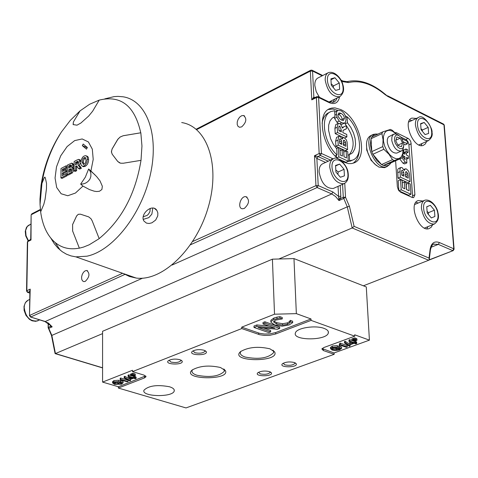 <?xml version="1.0" encoding="UTF-8"?>
<svg xmlns="http://www.w3.org/2000/svg" width="478" height="478" viewBox="0 0 478 478"><rect width="100%" height="100%" fill="white"/><g stroke="black" fill="none" stroke-linecap="round" stroke-linejoin="round"><path stroke-width="0.72" d="M80.453 214.186L88.723 216.898L91.017 218.781L92.2 220.872L99.185 238.659L89.207 244.79L83.542 247.066L79.36 248.178L72.65 231.053L72.602 224.594L76.683 215.841L78.278 214.311L80.453 214.186L88.526 216.821M79.36 248.178L72.656 231.071M72.602 224.594L72.626 231.059M72.572 224.582L76.51 216.158M80.424 214.174L78.243 214.299L76.48 216.146M99.245 100.099L89.661 104.234L80.077 110.866L73.397 121.956L80.077 110.866M73.11 124.567L73.397 121.956M77.054 125.182L73.283 124.615M119.745 162.956L117.767 161.492L112.228 154.263L111.44 152.094L112.007 149.184L117.964 139.11L120.098 137.072L123.187 135.734L140.759 132.782C134.718 105.793 120.886 94.895 99.245 100.093L92.63 111.219L88.675 116.04L80.884 123.031L77.024 125.17L73.254 124.603L73.367 121.944M42.016 182.53L40.044 204.566L39.967 199.165L41.042 185.595L42.016 182.53L44.203 177.852L44.986 177.147M40.044 204.566L40.66 211.808M41.042 185.595L44.203 177.852M79.312 248.124C69.949 249.922 61.889 248.046 55.119 242.501C47.352 235.803 42.524 225.592 40.648 211.856L43.821 204.327L45.087 199.23L46.462 188.798L46.527 183.474L45.362 177.995L44.807 177.141L44.173 177.84M99.137 238.612C121.514 220.203 135.471 194.116 141.004 160.345L141.954 146.005L140.831 132.788L123.216 135.746M141.004 160.345L123.318 163.231L120.552 163.207L117.737 161.48L112.228 154.263M123.187 135.734L120.08 137.055L117.69 139.516M112.216 148.772L117.66 139.504M112.187 148.76L111.392 151.687L112.199 154.251M80.663 184.09C84.666 184.155 87.779 182.453 89.984 178.981L90.862 176.424L90.898 173.705L90.169 171.249L88.627 169.009L85.335 177.159L80.663 184.09L82.939 186.091L75.428 193.058L67.745 195.741L61.148 193.763L56.691 187.513L55.06 178.043L56.488 166.888L60.73 155.804L67.129 146.549L74.676 140.604L82.174 138.955L88.4 141.942L92.308 149.136L93.21 159.383L90.928 170.981L96.646 176.585L99.962 180.798L102.346 186.253L101.892 189.497L99.46 191.26L96.693 191.535L94.19 191.176L89.488 189.593L82.939 186.091M82.341 145.653L83.196 144.027L87.349 147.511L86.488 149.142L82.341 145.653L87.223 147.75M87.127 147.2L86.954 147.529M76.528 164.235L75.5 164.779L75.518 162.371L77.878 161.259L78.308 162.066L76.528 164.235M78.219 161.528L77.609 161.289M78.308 161.97L76.677 162.831L75.518 162.371M76.677 162.831L76.671 164.157M74.084 170.993L74.15 161.504L77.054 159.957L78.786 159.365L79.736 161.182L77.914 164.785L80.262 167.73L78.601 168.609L76.558 165.878L75.775 166.141L75.47 170.264L74.084 170.993L75.249 171.447L76.629 170.718L75.47 170.264M77.215 166.464L76.653 166.75L76.629 170.718M76.653 166.75L75.494 166.29M80.752 162.783L81.081 160.178L82.622 157.202L84.116 156.031L85.711 155.643L86.721 156.21L87.319 157.555L86.984 162.215L85.281 165.006L84.086 165.878L82.491 166.266L81.188 165.257L80.752 162.783L79.073 165.245L81.427 168.19L79.76 169.069L78.601 168.609M81.427 168.19L80.262 167.73M79.151 159.515L79.946 159.831L80.872 161.164M71.24 165.233L70.607 164.982L71.294 165.663L69.806 166.458L69.8 167.563M69.806 166.458L68.647 165.997L70.607 164.982M71.294 165.663L70.529 167.145L68.629 168.184L68.647 165.997M71.515 169.314L69.782 170.21L69.77 171.668M69.782 170.21L68.617 169.756L71.061 168.656L71.521 169.505L70.816 171.058L68.599 172.289L68.617 169.756M67.29 165.161L71.694 163.118L72.638 164.683L71.664 167.24L72.937 168.848L71.192 172.456L67.219 174.613L67.29 165.161M74.096 169.439L72.351 172.911L68.378 175.067L67.219 174.613L67.213 175.677L62.08 178.384L60.921 177.936L61.011 168.507L66.006 165.842L65.994 167.443L62.355 169.379L62.331 171.471L65.719 169.672L65.707 171.267L62.319 173.066L62.295 175.617L66.066 173.628L66.054 175.229L60.921 177.936M72.429 167.408L73.164 167.694L74.096 169.17M72.088 163.273L72.853 163.578L73.797 165.143L72.913 167.593M67.213 175.677L66.054 175.229M67.219 174.076L66.066 173.628M65.719 169.672L66.878 170.126L66.866 171.721L63.478 173.514L63.466 175.002M63.478 173.514L62.319 173.066M66.866 171.721L65.707 171.267M66.006 165.842L67.165 166.302L67.153 167.898L63.508 169.833L63.502 170.849M63.508 169.833L62.355 169.379M67.153 167.898L65.994 167.443M84.092 164.229L83.28 164.42L82.186 161.958L82.288 160.65L83.244 158.397L84.976 157.459L86.016 159.903L85.915 161.223L85.311 162.98L84.092 164.229M85.676 157.967L84.403 158.863L83.626 160.351L83.351 162.418L83.722 164.384M86.416 155.924L87.707 156.497L88.394 157.692L88.603 160.297L88.143 162.681L87.121 164.689L85.676 166.087L83.65 166.726L82.957 166.452M88.627 169.009L90.928 170.981M80.035 110.878L70.296 120.378L61.429 131.976C50.716 148.395 43.916 166.254 41.018 185.566M143.281 219.378L148.807 217.639L151.873 214.114L152.799 208.061M143.227 216.767L147.105 215.423L148.431 214.198L149.937 211.635L150.217 208.384M146.447 223.107L143.944 221.051C139.492 214.449 152.458 202.869 156.921 210.493L157.854 212.973L157.758 215.901L155.691 220.029L151.914 222.82L149.058 223.495L146.447 223.107M104.813 98.856L114.111 96.616L117.988 96.383L122.995 96.783C146.519 100.225 159.407 134.449 150.385 174.464C141.596 214.461 112.724 250.92 86.918 256.196L75.877 256.859L71.013 255.915L66.436 254.182L62.2 251.691L57.928 248.064L54.45 243.989L50.883 238.217M181.706 122.553C207.476 126.503 220.573 165.555 208.205 207.374C196.177 249.235 162.138 281.661 136.158 278.047L129.496 276.505L123.39 273.559M296.348 313.64L311.023 318.963L311.088 320.385L354.754 336.183L354.676 334.797L369.416 340.145L366.285 286.943L293.976 258.598L272.412 259.172L102.573 331.284L102.573 382.089L132.49 370.277L132.496 371.615L241.743 328.571L241.695 327.161L274.515 314.207L296.348 313.64L293.976 258.598M270.207 372.368L270.19 371.872L270.207 372.368C268.289 374.256 264.955 374.752 260.193 373.862L258.568 372.278M205.02 350.613L205.056 351.205C203.132 353.158 199.732 353.66 194.851 352.71L193.04 350.864M295.016 363.298L294.992 362.778L295.016 363.298C293.038 365.258 289.632 365.778 284.804 364.857L283.215 363.238M272.878 350.177L273.428 350.924L273.601 352.686C268.128 358.195 258.634 359.647 245.118 357.042C241.486 355.787 239.914 354.21 240.392 352.31L240.99 351.258M180.911 360.071L180.935 360.621C179.071 362.503 175.737 362.981 170.921 362.061L169.069 360.263M223.758 368.974L224.367 371.251C219.223 376.371 210.081 377.704 196.942 375.248C193.208 374.023 191.57 372.481 192.036 370.635L192.568 369.691M274.605 324.932L282.223 326.181L289.118 324.944L292.697 322.626L290.367 321.796L289.74 322.913L287.457 324.335L282.623 325.124L276.738 324.102L273.643 321.981L273.673 321.545L275.537 320.099L282.295 318.916L279.911 318.061L273.858 319.495L270.942 321.664L270.883 322.19L274.605 324.932M273.9 321.138L276.684 322.686L282.564 323.708L287.403 322.919L289.68 321.497L289.74 322.913M289.68 321.497L290.152 320.433L290.212 321.855M290.152 320.433L290.367 321.796M290.307 320.374L292.638 321.21L292.697 322.626M270.918 321.12L270.889 320.248L273.804 318.073L276.923 317.141L276.977 318.563M276.923 317.141L279.857 316.639L279.911 318.061M279.857 316.639L282.241 317.488L282.295 318.916M274.748 328.045L256.883 326.349L254.015 327.472L268.791 332.604L270.673 331.875L257.947 327.448L277.425 329.27L279.708 328.386L264.937 323.194L263.037 323.935L274.748 328.045M254.015 327.472L253.967 326.062L256.835 324.938L269.257 326.121M256.835 324.938L256.883 326.349M263.402 327.956L270.62 330.471L270.673 331.875M263.037 323.935L262.984 322.525L264.884 321.778L279.654 326.976L279.708 328.386M264.884 321.778L264.937 323.194M272.412 259.172L274.515 314.207M311.023 318.963L275.645 332.574L269.759 333.907L264.424 334.044L259.638 333.315L241.695 327.161M311.088 320.385L275.698 333.973L269.813 335.299L264.471 335.437L259.685 334.714L241.743 328.571M130.494 375.511L133.344 376.216L133.84 376.019L131.414 375.146L130.494 375.511L130.488 374.178L131.408 373.82L131.414 375.146M131.408 373.82L131.994 373.993M132.627 375.111L132.633 375.517M133.834 375.415L133.84 376.019M130.637 377.441L130.643 378.767L129.377 376.957L132.711 377.961L130.643 378.767M130.685 379.323L133.541 378.212L135.304 378.743L136.111 378.427L134.348 377.895L135.244 377.548L133.517 377.644L128.731 376.204L128.068 376.461L129.855 379.078L130.685 379.323M128.731 376.204L128.725 374.872L128.062 375.134L128.068 376.461M128.725 374.872L130.494 375.409M132.782 376.096L133.511 376.317L133.517 377.644M133.511 376.317L134.402 375.971L134.408 377.297M134.402 375.971L135.232 376.222L135.244 377.548M135.238 376.837L136.105 377.1L136.111 378.427M121.537 380.135L127.297 381.856L128.098 381.546L120.695 379.335L120.181 379.538L120.145 380.829L121.024 381.091L121.537 380.135M120.175 379.466L120.145 380.829M120.695 379.335L120.689 378.008L120.175 378.212L120.181 379.538M120.689 378.008L128.092 380.225L128.098 381.546M118.729 381.301L120.145 380.745M117.63 381.85L117.63 383.045L118.502 383.308L120.408 382.561L121.753 383.063L120.635 383.93L115.312 383.983L113.752 382.872L114.72 382.185L118.729 381.552L113.878 381.94L112.545 382.896L114.487 384.348L121.567 384.175L123.109 382.782L120.384 381.976L117.63 383.045M120.378 380.9L120.384 381.976M121.209 380.9L123.103 381.468L123.109 382.782M112.539 381.874L113.872 380.619L118.723 380.231L118.729 381.552M114.069 382.514L114.075 383.452M114.397 382.322L117.696 383.069M119.446 382.938L120.617 382.621M124.184 377.901L124.172 376.574L124.824 376.317L124.83 377.644L124.184 377.901L129.902 380.924L130.554 380.673L124.83 377.644M124.824 376.317L129.753 378.935M130.249 379.197L130.554 380.673M132 374.919L135.328 375.439L132.92 374.561L132 374.919L131.988 373.587L132.914 373.228L132.92 374.561M132.914 373.228L134.127 373.593L134.133 374.925M134.127 373.593L135.316 374.107L135.328 375.439M145.647 375.917L118.359 386.738L102.573 382.089M132.496 371.615L144.129 375.152L145.951 376.807L144.523 377.907L118.365 388.046L118.359 386.738M369.416 340.145L334.104 352.949L334.176 354.306L185.996 407.931L118.365 388.046M334.176 354.306L323.367 350.547L321.867 348.964L323.755 347.572L354.754 336.183M294.394 362.533C289.704 361.482 285.76 361.864 282.558 363.686C277.873 367.779 298.308 367.857 296.229 363.734L294.394 362.533M204.154 350.272C199.428 349.191 195.496 349.538 192.353 351.318C187.448 355.518 208.39 356.002 206.269 351.641L204.154 350.272M179.973 359.707C175.289 358.661 171.429 358.996 168.381 360.711C163.613 364.768 184.185 365.317 182.13 361.081L179.973 359.707M169.469 386.756C173.072 387.903 174.655 389.325 174.225 391.016C172.773 397.6 141.147 396.8 143.974 390.227C148.64 385.656 157.143 384.497 169.469 386.756M324.108 328.416C327.394 329.659 328.798 331.194 328.32 333.017C326.594 340.838 292.207 340.772 295.416 332.945C296.36 327.962 315.361 324.932 324.108 328.416M220.489 367.51C209.071 364.983 199.625 365.825 192.138 370.026C180.869 379.753 230.336 380.667 225.443 370.659L220.489 367.51M269.962 348.844C258.317 346.156 248.524 347.07 240.589 351.575C228.651 361.989 279.929 362.551 274.701 351.969L269.962 348.844M269.526 371.615C264.884 370.593 261.012 370.964 257.899 372.721C253.346 376.682 273.416 376.831 271.402 372.822L269.526 371.615M351.922 340.306L354.634 341.089L355.22 340.874L353.015 339.912L351.922 340.306L351.85 338.926L352.937 338.526L353.015 339.912M352.937 338.526L353.654 338.783M354.12 339.81L354.144 340.318M355.178 340.151L355.22 340.874M350.679 342.063L350.834 342.529L351.402 342.32M350.834 342.529L350.912 343.903L350.243 341.907L353.35 343.019L350.912 343.903M350.75 344.524L354.126 343.294L355.769 343.885L356.725 343.533L355.082 342.947L356.134 342.565L355.357 342.284L354.306 342.672L349.842 341.071L349.06 341.358L349.974 344.244L350.75 344.524M349.842 341.071L349.765 339.691L348.982 339.978L349.06 341.358M349.765 339.691L354.228 341.292L354.306 342.672M354.228 341.292L355.279 340.904L355.357 342.284M355.279 340.904L356.056 341.184L356.134 342.565M356.098 341.961L356.648 342.158L356.725 343.533M340.939 345.409L346.317 347.315L347.267 346.968L340.354 344.519L339.744 344.746L339.249 346.174L340.067 346.46L340.939 345.409M339.709 344.124L339.177 344.799L339.249 346.174M340.354 344.519L340.282 343.144L339.673 343.371L339.744 344.746M340.282 343.144L347.195 345.6L347.267 346.968M337.498 346.616L339.01 346.066L339.081 347.434L335.837 348.617L336.649 348.904L338.902 348.086L340.175 348.534L338.645 349.597L333.082 349.651L331.989 349.06L331.81 348.534L333.118 347.661L336.829 347.381L337.516 346.968L332.33 347.392L330.519 348.611L332.102 350.051L335.705 350.565L339.523 349.866L341.627 348.331L339.081 347.434M335.765 347.255L335.837 348.617M340.091 346.442L341.555 346.962L341.627 348.331M330.465 347.62L332.258 346.018L337.444 345.594L337.516 346.968M331.953 348.307L331.989 349.06M332.359 348.002L336.118 348.719M338.012 348.408L338.92 348.092M344.495 342.941L344.423 341.561L345.194 341.28L345.265 342.66L344.495 342.941L349.364 346.293L350.135 346.012L345.265 342.66M345.194 341.28L350.057 344.638L350.135 346.012M353.702 339.661L356.409 340.444L356.982 340.234L354.796 339.26L353.702 339.661L353.624 338.275L354.718 337.874L354.796 339.26M354.718 337.874L355.847 338.281L355.925 339.667M355.847 338.281L356.905 338.848L356.982 340.234M334.104 352.949L322.124 348.54M102.573 333.614L55.442 353.565L102.573 367.785M428.694 260.247L429.256 259.566L429.035 258.084L354.108 226.369L352.19 227.97L428.694 260.247L363.382 285.808M354.108 226.369L349.448 206.418L345.522 197.217L343.288 197.277L347.273 206.86L352.19 227.97L278.883 258.998M421.07 129.687L420.622 123.605L424.177 122.458L428.169 127.369L428.629 133.434L425.085 134.605L421.07 129.687M424.177 122.458L420.658 124.077M422.271 131.151L422.421 129.998L428.169 127.369M422.421 129.998L421.004 128.803M331.266 85.156L330.925 78.822L334.941 77.753L339.278 82.987L339.625 89.302L335.628 90.402L331.266 85.156M319.459 97.315L316.203 91.609L314.823 85.466C314.709 81.547 315.815 79.013 318.139 77.866L328.039 72.823M329.683 101.653L329.025 101.957M334.941 77.753L330.979 79.754M333.28 87.576L333.495 85.885L339.278 82.987M333.495 85.885L331.194 83.805M398.64 135.256L395.909 133.852L393.34 134.378L391.9 136.78L391.769 140.502C393.621 147.744 396.782 151.269 401.257 151.078L402.978 149.5L403.689 146.597M397.14 152.93L396.782 153.097C392.301 153.295 389.14 149.781 387.3 142.552L387.311 139.385L388.261 137.049L393.717 134.133M394.446 140.245C394.619 134.306 396.919 133.416 401.353 137.586L403.844 143.519L403.39 147.349L402.016 148.652L400.074 148.622L397.947 147.254L395.318 143.34L394.446 140.245M401.454 146.686L398.043 145.533L395.736 140.687L396.854 137.007L400.259 138.178L402.554 143.006L401.454 146.686M397.857 145.139L402.554 143.006M395.892 140.173L400.259 138.178M396.107 133.894L392.324 131.086L389.134 130.261L386.391 131.026L384.402 133.314L383.392 136.863L383.487 141.291L384.671 146.095L386.822 150.725L389.684 154.651L392.94 157.441L396.214 158.786L399.142 158.529L401.4 156.718L402.739 153.563L403.02 149.423M385.322 167.324L384.623 167.641L378.964 167.127L374.603 164.002L372.081 161.074L369.811 157.429L368.03 153.372L366.889 149.196C365.754 141.984 367.152 137.407 371.083 135.465L372.792 134.671M376.413 165.567L371.006 160.16L366.704 149.937L366.507 143.394M389.803 164.414L387.007 166.571C375.535 171.751 361.362 138.094 373.449 134.366L376.168 133.995M403.056 149.351L402.787 156.121L402.016 157.889L394.344 160.53L383.374 165.448L386.899 165.842L389.367 164.779L391.07 162.789L383.374 165.448L381.51 164.581L372.888 154.274L376.76 160.441L381.51 164.581L392.48 159.658L388.889 154.149L383.846 149.273L382.764 146.603L383.063 139.785L381.928 133.643L382.723 131.886L390.466 129.418L392.319 130.321L396.214 133.924M378.05 134.061L375.415 134.133L373.599 134.975L372.123 136.487L371.012 138.71L370.348 144.649L371.812 151.616L372.888 154.274L383.846 149.273M382.764 146.603L371.812 151.616L371.012 138.71L381.928 133.643M394.344 160.53L392.48 159.658M391.07 162.789L402.016 157.889M371.812 136.959L382.723 131.886M395.055 132.627L396.549 132.776L408.445 138.596L409.969 140.15L410.865 141.918L414.904 194.749L413.661 197.635L412.293 197.504L400.588 192.192L398.425 190.041L397.361 186.743L395.611 160.757M338.293 158.863C321.861 146.632 316.364 112.933 329.91 108.626L331.989 108.016L335 107.891L340.671 109.546C359.587 117.576 369.56 158.349 353.601 163.034L351.444 163.584L348.319 163.596L342.427 161.624M432.668 224.708L431.21 227.217L429.083 228.604C419.122 232.619 407.83 203.275 418.286 200.533L422.922 201.029M426.651 141.428L425.36 143.908L423.394 145.324C414.008 149.626 401.98 121.143 411.899 118.09L416.422 118.436M314.297 97.888L313.843 97.046L311.77 99.86L314.148 97.966M338.048 186.348L338.585 196.374L340.82 196.315L340.222 185.374M328.261 161.194L317.972 156.527L314.494 155.72L315.952 185.637L318.211 185.572L332.873 191.983L338.585 196.374L338.759 197.91L340.444 198.531L340.82 196.315M333.19 158.899L321.419 153.462L319.173 153.528L314.494 155.72L316.872 158.493L325.59 162.43M338.759 197.91L338.98 200.575L340.444 198.531L343.288 197.277L342.577 184.317M333.919 188.195L333.321 188.463C325.99 188.625 321.258 183.134 319.119 171.996C319.011 167.623 320.278 164.844 322.925 163.661L332.939 159.025M346.891 136.947L346.747 134.438L342.851 132.597L343.067 130.428L346.43 128.773L346.263 125.78L344.19 126.556L342.391 128.104L340.945 124.633L339.607 123.593L338.143 123.438L337.241 127.232L337.534 132.537L346.891 136.947L344.662 137.999M339.87 126.234L341.262 130.034L341.364 131.892L338.986 130.769L338.806 126.975L339.225 126.15L339.87 126.234L338.836 126.73M346.43 128.773L343.27 130.243M337.534 132.537L335.203 133.643L334.917 128.343L335.819 124.555L337.994 123.509M343.616 137.598L335.203 133.643M338.221 145.175L347.602 149.536L347.124 142.205L346.341 139.833L344.303 137.801L343.073 137.67L342.17 139.098L340.043 136.391L338.89 136.29L337.946 140.156L338.221 145.175L335.885 146.268L335.616 141.255L336.56 137.389L338.729 136.361M341.728 142.719L341.818 144.38L339.649 143.37L339.476 139.761L339.864 138.901L340.444 138.973L341.597 140.867L341.728 142.719L339.995 143.531M345.749 143.932L345.881 146.274L343.377 145.109L343.694 140.269L344.357 140.353L345.594 142.169L345.749 143.932L343.419 145.019L343.276 143.334M347.602 149.536L345.271 150.618L335.885 146.268M341.597 140.867L339.559 141.823M345.594 142.169L343.276 143.263M348.265 161.229L347.721 151.681L346.144 150.946L346.538 157.961L343.999 156.796L343.646 150.48L342.057 149.745L342.403 156.061L340.318 155.099L339.942 148.311L338.346 147.571L338.854 156.915L348.265 161.229L345.923 162.299L338.149 158.744M342.057 149.745L340.073 150.672M346.144 150.946L343.807 152.034L344.076 156.826M338.346 147.571L336.398 148.485M336.476 157.286L336.369 155.29M338.854 156.915L337.008 157.77M341.615 122.744L344.447 123.133L345.457 122.26L346.048 119.476L345.463 116.064L344.112 113.447L342.123 111.452L340.91 110.735L337.737 110.436L336.823 111.452L336.404 113.107L336.912 117.253L339.189 121.036L341.615 122.744L339.727 123.653M341.005 113.28L342.935 114.684L344.082 116.584L344.429 118.245L343.485 120.468L340.551 119.649L338.352 116.853L338.006 115.15L338.896 112.922L341.005 113.28L338.693 114.403L338.06 114.134M342.051 120.402L342.003 118.514L341.4 116.907L340.294 115.473L338.693 114.403M334.743 112.193L337.755 110.43M344.447 123.133L342.129 124.244L340.659 124.334M336.912 117.253L334.594 118.377L334.271 117.146M338.388 123.366L336.87 122.153L334.594 118.377M337.791 110.406L332.79 109.032L328.231 109.522M353.015 163.237C356.749 160.769 358.859 156.39 359.342 150.104M346.664 116.985L345.295 115.61M334.994 116.799L334.666 110.777L331.23 111.464C319.746 115.162 323.367 142.97 337.05 154.974L336.721 148.843L333.274 144.165L330.603 138.728L328.559 130.231L328.673 125.087L329.969 120.892L332.33 118.012L334.994 116.799L332.347 118M322.106 123.402C322.925 117.839 325.195 114.236 328.912 112.599L330.244 111.948M351.175 160.722L347.249 161.689M347.924 155.242L351.605 153.54L352.931 152.303L354.825 148.748L355.572 144.039L355.118 138.602L353.499 132.914L350.864 127.471L347.44 122.762L347.1 116.775C360.657 128.958 364.158 156.575 352.429 160.148L349.591 160.728L349.245 154.633C355.536 146.812 354.156 136.559 345.122 123.874L345.056 122.744M337.05 154.974L335.066 155.9M347.1 116.775L345.821 117.391M349.591 160.728L347.255 161.803M347.44 122.762L345.122 123.874M403.522 141.948L407.411 143.83L407.232 141.279L402.195 138.835M407.411 143.83L405.111 144.876L403.922 144.302M410.96 194.259L410.238 183.934L408.594 183.182L409.126 190.764L406.497 189.563L406.025 182.733L404.376 181.975L404.848 188.804L402.679 187.818L402.177 180.469L400.522 179.704L401.215 189.82L410.96 194.259L408.624 195.257L399.01 190.889M404.376 181.975L402.339 182.859M408.594 183.182L406.27 184.191L406.647 189.629M400.522 179.704L398.192 180.726L398.867 190.704M401.215 189.82L398.939 190.8M400.349 177.117L410.07 181.616L409.449 173.693L408.6 171.142L406.467 168.985L405.272 168.848L404.304 170.443L402.07 167.563L400.767 167.533L399.955 168.919L400.349 177.117L398.019 178.133L397.684 169.672L398.27 168.68L400.791 167.515M408.063 175.593L408.242 178.127L405.649 176.92L405.924 171.662L406.569 171.745L407.877 173.693L408.063 175.593L405.744 176.609L405.469 174.374M403.91 174.374L404.03 176.173L401.783 175.127L401.544 171.226L401.956 170.27L402.524 170.347L403.743 172.373L403.91 174.374L401.986 175.217M405.768 176.974L405.744 176.609M410.07 181.616L407.746 182.626L398.019 178.133M403.743 172.373L401.657 173.287M407.877 173.693L405.553 174.709M402.04 157.848L405.266 162.144L406.88 162.902L406.497 157.417L408.433 158.338L408.26 155.858L406.324 154.938L406.204 153.277L404.585 152.5L404.705 154.161L403.056 153.378M402.84 155.679L404.872 156.647L405.087 159.73L402.649 156.509M404.872 156.647L403.289 157.352M404.585 152.5L403.068 153.187M408.433 158.338L406.617 159.15M405.266 162.144L402.948 163.171L399.745 158.911M406.88 162.902L404.561 163.93L402.948 163.171M408.021 152.44L407.842 149.877L405.989 148.993L406.169 151.556L408.021 152.44L406.186 153.265M405.989 148.993L403.683 150.032L403.862 152.596L406.169 151.556M412.353 197.534L412.568 195.741L408.833 143.908L407.931 141.608L406.467 139.869L400.952 137.096M418.268 202.989L415.908 202.284M426.812 228.789L427.983 226.614M411.863 120.552L409.664 119.93M421.076 145.569L422.074 143.49M30.741 238.695L31.004 239.998L30.096 239.842L28.13 240.828L27.377 242.059M50.632 325.44L50.477 326.39L50.148 324.926M29.887 291.616L29.552 291.508L30.21 289.124L29.893 291.239M50.537 325.339L52.174 326.838L50.477 326.39L48.427 327.299L48.768 328.338L48.362 328.368M55.072 353.487L55.442 353.565L51.839 335.413L51.54 335.687M85.269 281.369L83.865 281.626L82.503 280.897L81.696 279.206L81.607 276.893L82.246 274.414L83.495 272.263L85.102 270.859L86.745 270.488C90.097 273.416 89.607 277.043 85.269 281.369M241.677 126.879L239.55 127.268L238.032 126.377L237.208 124.495L237.231 121.998L238.11 119.375L239.663 117.146L241.581 115.754L243.487 115.479C247.084 118.52 246.481 122.32 241.677 126.879M244.306 208.444L242.352 208.772C236.957 208.265 240.715 195.586 245.931 196.685C249.839 199.864 249.301 203.783 244.306 208.444M337.892 174.362L338.149 171.984L335.801 169.905M338.149 171.984L344.058 169.296L344.423 175.862L340.36 177.254L335.915 172.044L335.562 165.448L339.643 164.091L344.058 169.296M339.643 164.091L335.592 165.95M428.342 214.389L428.539 212.626L427.099 211.431M428.539 212.626L434.418 210.189L434.89 216.486L431.299 217.926L427.218 213.039L426.752 206.723L430.355 205.313L434.418 210.189M430.355 205.313L426.758 206.813M90.252 171.435L90.653 170.748M77.759 162.257L76.599 161.797M76.934 166.601L75.775 166.141M80.597 166.774L79.432 166.314M80.818 161.612L79.736 161.182M70.595 166.039L69.435 165.579M70.893 169.618L69.734 169.164M70.69 173.849L69.531 173.394M72.351 172.911L71.192 172.456M74.096 169.302L72.937 168.848M73.797 165.143L72.638 164.683M83.351 162.418L82.186 161.958M85.281 158.128L84.122 157.662M85.251 166.338L84.086 165.878M88.621 159.646L87.462 159.18M282.564 323.708L282.623 325.124M276.684 322.686L276.738 324.102M287.403 322.919L287.457 324.335M270.835 320.774L270.877 322.023M273.804 318.073L273.858 319.495M258.694 334.409L258.646 333.011M275.698 333.973L275.645 332.574M113.872 380.619L113.878 381.94M115.306 382.669L115.312 383.983M120.629 382.627L120.635 383.93M144.523 377.907L144.511 376.58M332.258 346.018L332.33 347.392M333.017 348.283L333.082 349.651M338.573 348.229L338.645 349.597M323.367 350.547L323.301 349.185M417.527 124.985C416.571 112.426 430.833 119.643 431.682 132.03C432.739 144.571 418.399 137.556 417.527 124.985M418.883 144.924L428.318 140.681C431.55 138.208 432.775 135.435 431.993 132.358C433.074 128.881 423.604 113.178 418.519 117.463C416.254 118.496 415.221 121.024 415.418 125.045C417.575 135.465 421.877 140.675 428.318 140.681L428.688 140.514M327.418 80.155C326.689 67.069 342.463 75.058 343.085 87.946C343.939 101.007 328.057 93.246 327.418 80.155M192.688 241.51L315.952 185.637L317.099 187.543L318.211 185.572L316.872 158.493L317.972 156.527L320.32 155.434L321.419 153.462L318.599 97.5L329.139 102.615C334.773 104.879 338.263 102.925 339.607 96.753C343.545 93.73 344.566 89.547 342.69 84.188C342.445 80.925 335.873 70.469 328.494 72.596C326.175 73.737 325.082 76.277 325.201 80.214C327.508 91.489 332.312 96.998 339.613 96.753L339.995 96.568M28.453 240.661L26.039 235.714L25.615 230.45L27.222 226.506L30.98 224.003M332.873 191.983L331.768 193.937L335.58 196.5L338.98 200.575L343.7 198.501L345.522 197.217L344.757 183.325M341.358 80.818L343.186 81.732L348.677 82.569C360.048 79.91 372.189 83.925 385.101 94.614L387.873 96.484L443.966 124.83L453.777 248.793L439.401 242.543C434.341 240.775 431.24 243.045 430.104 249.361L429.035 258.084M366.799 150.409L367.343 151.162M371.203 159.807L371.4 160.716M314.93 97.572L313.843 97.046L312.564 71.043L310.365 71.108L311.77 99.86L316.382 97.56L318.599 97.5L317.966 96.592L316.789 96.646L316.382 97.56L319.173 153.528L320.32 155.434L330.609 160.106M332.724 102.561L334.797 99.125M331.816 100.595L330.047 102.34M337.098 97.99L335.735 100.697L333.961 102.155L328.822 101.868M332.079 158.32L331.72 159.586M44.807 321.509L48.475 323.116L52.174 326.838L48.768 328.338L51.839 335.413L347.273 206.86L349.448 206.418M190.513 244.766L317.099 187.543L331.768 193.937L172.152 265.015M329.139 102.615L328.505 101.712L318.288 96.747M429.304 259.148L430.409 250.114L430.104 249.361M433.636 244.186L438.326 244.378L439.401 242.543M431.084 247.251L438.326 244.378L452.708 250.609L453.777 248.793L454.094 249.211L453.168 250.627M343.186 81.732L342.571 80.86L340.957 80.053M196.631 129.628L310.365 71.108L310.754 70.218L311.961 70.164L312.564 71.043L322.148 75.823M348.677 82.569L347.058 81.678L342.887 81.015M385.101 94.614L384.82 93.933C371.669 83.041 359.151 78.942 347.255 81.63M387.873 96.484L385.029 94.106M454.076 249.044L444.277 125.302L443.339 123.987L387.568 95.779M429.148 259.835L453.108 250.651L428.909 260.122M341.262 130.034L339.35 130.942M344.501 129.616L343.646 130.022M337.241 127.232L334.917 128.343M340.444 138.973L339.517 139.409M344.357 140.353L343.276 140.855M337.946 140.156L335.616 141.255M344.429 118.245L342.117 119.357M336.393 114.403L334.905 115.126M339.189 121.036L336.87 122.153M402.524 170.347L401.598 170.754M406.569 171.745L405.493 172.217M399.978 171.686L397.648 172.707M414.904 194.749L412.568 195.741M411.271 143.782L408.971 144.822M408.116 138.411L405.822 139.462M396.549 132.776L395.551 133.237M31.13 215.04L31.004 239.998L27.658 241.665L26.828 290.714L30.21 289.124L29.493 315.725M26.541 291.09L26.828 290.714L27.867 292.297L29.881 291.401M28.077 240.852L27.377 241.946L26.541 290.977L27.557 292.357L29.863 292.948M29.863 293.104L27.377 292.291M48.129 327.663L48.475 323.439M30.347 316.944L45.279 321.509L142.552 278.19M122.601 273.285L29.785 315.355L30.825 316.95L125.314 274.235M40.391 209.43L31.865 213.815L31.417 214.634L40.445 209.985M38.126 320.642L37.499 320.923C30.054 321.616 25.615 317.165 24.187 307.563C24.36 303.739 25.83 301.206 28.59 299.963L29.756 299.419M333.321 188.463L343.963 183.695C347.554 181.891 348.916 178.145 348.05 172.45C347.315 164.796 337.115 155.362 333.513 158.762C330.872 159.939 329.611 162.723 329.73 167.115C331.899 178.312 336.643 183.839 343.963 183.695L344.447 183.486M331.995 167.055C331.236 153.438 347.291 160.817 347.936 174.243C348.82 187.824 332.664 180.69 331.995 167.055M424.458 228.054L434.191 224.086C438.147 221.451 439.372 217.55 437.86 212.363C437.788 209.298 432.369 198.866 424.984 200.157C422.433 201.214 421.255 203.963 421.465 208.414C423.508 218.763 427.75 223.991 434.191 224.086L434.639 223.907M423.61 208.354C422.624 195.305 437.101 201.967 437.985 214.837C439.085 227.857 424.518 221.422 423.61 208.354M224.487 369.512L224.493 369.858M84.976 157.459L85.371 157.615M82.491 166.266L83.65 166.726M89.547 170.132L94.847 174.685M61.429 131.976C51.636 147.487 45.153 164.336 41.986 182.518M154.525 208.468L156.915 210.487M75.877 256.859L136.158 278.047M55.119 242.501L60.222 250.173M205.044 350.667L205.056 351.205M273.601 352.686L273.547 351.181M273.541 351.013L273.524 350.637M180.923 360.113L180.935 360.621M224.319 369.375L224.325 369.715M224.331 369.882L224.367 371.251M290.14 322.184L290.08 320.768M270.942 321.664L270.889 320.248M120.408 379.861L120.414 380.386M112.539 381.575L112.545 382.896M145.951 376.807L145.951 376.353M339.792 344.817L339.822 345.385M330.447 347.243L330.519 348.611M270.339 371.938L271.402 372.822M295.111 362.82L296.229 363.734M273.428 350.924L274.701 351.969M205.104 350.655L206.269 351.641M224.212 369.625L225.443 370.659M181.025 360.131L182.13 361.081M174.207 389.833L174.225 391.016M328.237 331.403L328.32 333.017M418.083 117.666L408.69 122.027M339.613 96.753L329.211 101.886M28.13 240.822L25.74 235.959L25.262 231.388L26.374 227.624L27.467 226.166L29.379 224.821M396.782 153.097L401.257 151.078M371.006 160.16L371.615 160.417M366.704 149.937L366.889 149.196M384.623 167.641L387.007 166.571M316.729 96.676L314.076 98.002M430.439 249.88C431.556 245.728 432.793 243.762 434.149 243.989L433.516 244.246M312.265 70.32L322.716 75.53M444.259 125.105L443.674 124.161M343.353 126.957L342.272 127.471M342.947 137.736L341.818 138.267M333.841 117.152L333.082 117.522M352.429 160.148L350.087 161.217M405.135 168.913L403.88 169.469M329.91 108.626L328.816 109.163M418.286 200.533L417.658 200.796M411.899 118.09L411.391 118.329M30.747 239.036L30.102 239.842M50.961 325.823L50.584 325.404M50.907 325.757L44.98 321.563L30.526 317.004L29.493 315.611L29.887 291.323M102.573 367.917L55.203 353.63M48.182 323.224L48.129 327.55L51.528 335.628L55.095 353.589M31.865 213.815L31.13 214.921L30.741 238.982M87.576 270.775L86.745 270.488M244.617 115.993L243.487 115.479M247.12 197.175L245.931 196.685M310.7 70.248L196.153 129.227M28.094 300.184L25.388 302.634L24.02 306.386L24.103 310.389L25.979 315.402L29.397 319.304L32.074 320.816L35.772 321.335L39.752 319.913M424.452 200.384L414.755 204.47"/></g></svg>
